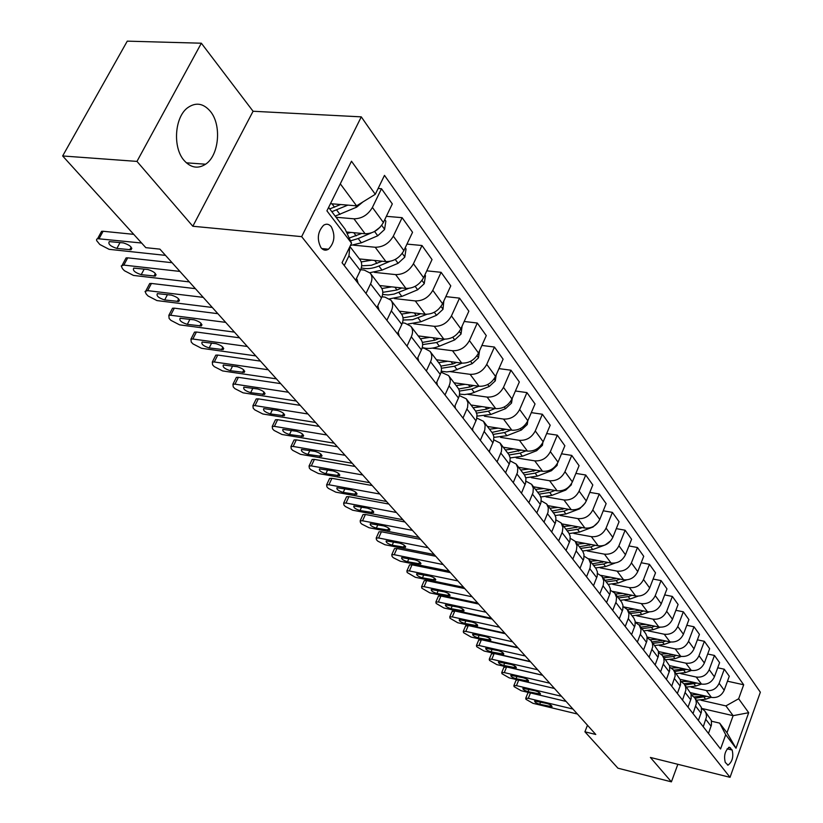 <?xml version="1.0" encoding="UTF-8"?>
<svg xmlns="http://www.w3.org/2000/svg" width="823" height="823" viewBox="0 0 823 823"><rect width="100%" height="100%" fill="white"/><g stroke="black" fill="none" stroke-linecap="round" stroke-linejoin="round"><path stroke-width="1.23" d="M184.115 160.475C190.833 167.861 197.983 169.106 205.585 164.209C219.072 155.465 221.86 124.993 210.349 111.342C203.332 103.194 195.73 102.011 187.551 107.803C174.527 117.36 172.604 147.687 184.115 160.475M320.991 247.692C323.233 250.336 325.723 250.85 328.47 249.215C334.56 242.836 335.506 235.347 331.288 226.767C329.005 224 326.443 223.496 323.604 225.255C317.606 231.777 316.732 239.256 320.991 247.692M201.347 43.208L136.968 161.401L192.829 226.253L253.073 111.259L201.347 43.208L127.267 41.15L62.651 155.969L145.815 247.661L159.909 249.143L595.78 734.476L584.916 731.801L617.929 768.188L671.403 781.85L677.854 764.3M253.073 111.259L361.287 116.866L760.349 692.205L730.042 777.324L301.66 236.643L361.287 116.866M732.151 750.031L729.343 747.222C725.022 750.648 723.664 755.709 725.258 762.396L728.036 765.153C732.347 761.769 733.715 756.728 732.151 750.031L727.11 748.817M738.653 698.758L748.693 712.697L735.999 748.23L725.711 734.713L719.672 723.129L726.976 732.748L733.128 715.671L725.917 705.908L738.653 698.758L743.683 684.777L384.485 175.371L375.298 194.29L356.575 205.843L340.3 183.817M328.614 207.437L345.146 229.236L351.544 243.197L342.059 262.722L720.567 748.981L725.711 734.713M351.544 243.197L326.916 210.853L351.483 161.226L375.298 194.29M136.968 161.401L62.651 155.969M192.829 226.253L301.66 236.643M730.042 777.324L650.386 757.448L671.403 781.85M587.478 725.228L584.916 731.801M701.577 708.408L733.128 715.671L748.693 712.697M719.672 723.129L711.545 721.226M365.988 293.451L370.566 283.863C372.48 279.583 372.366 276.003 370.227 273.113L364.239 270.078L360.669 269.697M386.882 320.301L391.326 310.837C393.188 306.619 393.044 303.07 390.925 300.189L384.979 297.134L381.975 296.794M406.994 346.133L411.305 336.792C413.115 332.636 412.951 329.118 410.831 326.237L404.947 323.172L402.447 322.863M426.355 370.998L430.552 361.791C432.301 357.676 432.116 354.199 430.007 351.328L424.174 348.242L422.127 347.985M445.006 394.968L449.091 385.864C450.788 381.81 450.582 378.364 448.484 375.514L441.066 372.191M462.989 418.063L467.557 407.478L467.968 402.766L466.302 398.826L459.306 395.544M480.334 440.356L484.788 429.904L485.159 425.234L483.492 421.325L476.877 418.074M497.082 461.868L501.413 451.549L501.763 446.93L500.096 443.052L493.831 439.842M513.254 482.648L517.482 472.453L517.801 467.896L516.134 464.038L510.188 460.87M528.891 502.74L533.016 492.668L533.304 488.152L531.637 484.336L525.99 481.198M701.073 700.25L725.917 705.908M690.61 692.699L711.422 697.41C717.317 698.13 721.576 695.733 724.189 690.23L729.281 676.228L724.281 669.212L717.718 667.792M691.063 687.112L706.288 690.528C712.214 691.238 716.494 688.83 719.137 683.296L724.281 669.212M680.24 679.366L701.484 684.088C707.43 684.798 711.741 682.37 714.415 676.804L719.6 662.649L714.457 655.447L707.687 654.007M680.786 673.625L696.207 677.031C702.184 677.73 706.525 675.282 709.22 669.675L714.457 655.447M669.541 665.653L691.269 670.416C697.276 671.105 701.649 668.636 704.365 663.009L709.652 648.709L704.365 641.302L697.39 639.841M670.22 659.758L685.837 663.153C691.886 663.842 696.289 661.353 699.025 655.684L704.365 641.302M658.493 651.559L680.765 656.353C686.845 657.032 691.269 654.522 694.036 648.833L699.427 634.368L693.995 626.766L686.783 625.285M659.367 645.51L675.189 648.884C681.3 649.563 685.754 647.032 688.542 641.302L693.995 626.766M647.084 637.053L669.963 641.899C676.115 642.568 680.6 640.016 683.409 634.255L688.913 619.637L683.327 611.808L675.889 610.316M648.195 630.86L664.233 634.224C670.416 634.872 674.922 632.311 677.771 626.509L683.327 611.808M635.294 622.137L658.863 627.033C665.077 627.682 669.613 625.089 672.484 619.266L678.101 604.483L672.35 596.428L664.665 594.916M636.714 615.789L652.958 619.133C659.213 619.77 663.78 617.157 666.681 611.294L672.35 596.428M624.019 606.962L647.434 611.726C653.719 612.363 658.318 609.73 661.239 603.835L666.98 588.887L661.064 580.596L653.112 579.063M624.894 600.286L641.354 603.598C647.68 604.216 652.32 601.562 655.262 595.636L661.064 580.596M612.929 591.449L635.665 595.986C642.022 596.593 646.693 593.918 649.666 587.951L655.52 572.839L649.429 564.3L641.21 562.757M612.713 584.32L629.41 587.601C635.809 588.208 640.51 585.503 643.514 579.505L649.429 564.3M600.996 575.359L623.556 579.762C629.986 580.349 634.718 577.633 637.753 571.594L643.73 556.307L637.455 547.511L628.947 545.947M600.173 567.87L617.106 571.131C623.577 571.707 628.35 568.96 631.416 562.891L637.455 547.511M588.466 558.745L611.067 563.045C617.579 563.621 622.373 560.844 625.47 554.743L631.58 539.281L625.12 530.218L616.293 528.633M587.252 550.926L604.432 554.157C610.975 554.712 615.81 551.914 618.937 545.772L625.12 530.218M579.999 568.395L583.785 558.745L583.991 554.393L582.735 551.225L575.38 541.575L598.208 545.824C604.792 546.369 609.658 543.55 612.816 537.368L619.061 521.731L612.394 512.379L603.249 510.795M573.929 533.469L591.356 536.658C597.982 537.182 602.889 534.343 606.078 528.119L612.394 512.379M561.862 523.891L584.937 528.057C591.593 528.582 596.531 525.712 599.761 519.447L606.14 503.625L599.267 493.985L589.782 492.391M560.185 515.455L577.869 518.603C584.577 519.107 589.546 516.206 592.807 509.91L599.267 493.985M547.912 505.641L571.244 509.735C577.983 510.219 583.003 507.297 586.285 500.96L592.817 484.953L585.729 475.005L575.884 473.4M545.999 496.866L563.961 499.973C570.74 500.446 575.791 497.493 579.114 491.115L585.729 475.005M533.52 486.794L557.12 490.817C563.94 491.28 569.022 488.296 572.386 481.877L579.073 465.684L571.748 455.407L561.523 453.792M531.349 477.679L549.589 480.735C556.451 481.177 561.574 478.173 564.969 471.713L571.748 455.407M518.655 467.351L542.522 471.27C549.425 471.702 554.589 468.668 558.025 462.176L564.866 445.778L557.305 435.161L546.667 433.546M516.216 457.866L534.744 460.859C541.688 461.271 546.894 458.205 550.361 451.662L557.305 435.161M503.306 447.249L527.44 451.086C534.425 451.477 539.672 448.381 543.18 441.807L550.196 425.213L542.367 414.247L531.308 412.632M500.569 437.383L519.395 440.315C526.432 440.696 531.72 437.569 535.269 430.943L542.367 414.247M487.432 426.479L511.855 430.213C518.922 430.563 524.251 427.415 527.831 420.748L535.032 403.949L526.936 392.602L515.414 390.997M484.387 416.212L503.532 419.072C510.651 419.411 516.021 416.222 519.652 409.515L526.936 392.602M471.013 404.998L495.724 408.62C502.884 408.928 508.295 405.718 511.957 398.96L519.334 381.954L510.96 370.216L498.954 368.622M467.649 394.31L487.113 397.087C494.314 397.386 499.777 394.135 503.491 387.335L510.96 370.216M454.029 382.767L479.027 386.265C486.27 386.532 491.773 383.251 495.528 376.409L503.1 359.188L494.428 347.039L481.897 345.454M450.304 371.626L470.108 374.331C477.402 374.578 482.957 371.255 486.753 364.363L494.428 347.039M436.437 359.754L461.734 363.108C469.079 363.344 474.665 359.99 478.513 353.057L486.28 335.619L477.289 323.028L464.203 321.474M432.342 348.139L452.496 350.742C459.882 350.948 465.53 347.553 469.419 340.568L477.289 323.028M418.218 335.907L443.813 339.117C451.251 339.292 456.93 335.877 460.87 328.84L468.853 311.187L459.532 298.132L445.84 296.609M413.712 323.799L434.235 326.299C441.714 326.443 447.455 322.986 451.446 315.909L459.532 298.132M399.33 311.187L425.224 314.242C432.754 314.365 438.546 310.857 442.579 303.738L450.778 285.859L441.107 272.31L426.777 270.839M394.382 298.554L415.286 300.93C422.868 301.023 428.701 297.484 432.795 290.313L441.107 272.31M379.732 285.54L405.945 288.42C413.568 288.482 419.452 284.902 423.588 277.68L432.024 259.574L421.993 245.511L406.963 244.092M374.311 272.351L395.626 274.604C403.301 274.635 409.237 271.014 413.434 263.741L421.993 245.511M359.384 258.916L385.915 261.601C393.641 261.611 399.628 257.949 403.877 250.624L412.549 232.281L402.128 217.673L386.357 216.326M353.458 245.151L375.195 247.25C382.973 247.219 389.012 243.515 393.322 236.139L402.128 217.673M346.411 232.014L365.103 233.742C372.932 233.681 379.022 229.936 383.384 222.508L392.314 203.919L381.481 188.734L378.117 188.477M336.051 217.251L353.952 218.815C361.832 218.712 367.984 214.926 372.408 207.437L381.481 188.734M330.465 203.682L356.575 205.843M708.48 733.447L711.473 724.94L711.35 720.413L704.735 710.866L701.577 708.428M743.683 684.777L727.47 681.207M703.264 726.75L706.494 716.874L706.175 713.654L704.735 710.866M698.388 720.485L701.453 711.885L701.33 707.327L694.571 697.565L691.299 695.075M693.038 713.613L696.33 703.624L696.021 700.373L694.571 697.565M688.028 707.173L691.145 698.48L691.042 693.871L684.129 683.892L680.734 681.351M682.524 700.106L685.888 690.003L685.58 686.721L684.129 683.892M677.37 693.491L680.549 684.695L680.467 680.035L673.389 669.829L669.86 667.237M671.712 686.217L675.148 676.002L674.85 672.689L673.389 669.829M666.414 679.407L669.665 670.519L669.583 665.817L662.34 655.375L658.688 652.732M660.591 671.928L664.099 661.599L663.811 658.256L662.34 655.375M655.139 664.922L658.451 655.931L658.39 651.188L650.972 640.5L647.176 637.804M649.141 657.227L652.732 646.785L652.444 643.411L650.972 640.5M643.535 650.016L646.919 640.911L647.032 636.776L645.788 633.731L639.44 625.408M637.362 642.084L640.592 633.638L641.014 629.441L639.276 625.192L635.315 622.435M631.58 634.656L635.037 625.459L635.171 621.272L633.916 618.207L627.393 609.648M625.223 626.498L628.525 617.95L628.967 613.711L627.219 609.421L623.104 606.613M619.266 618.845L622.805 609.534L622.949 605.306L621.694 602.22L614.976 593.404M612.713 610.429L616.098 601.778L616.561 597.498L614.812 593.177L610.512 590.317M606.582 602.539L610.193 593.126L610.357 588.856L609.102 585.739L602.189 576.656M599.823 593.867L603.28 585.112L603.763 580.791L602.014 576.429L597.529 573.518M593.496 585.729L597.2 576.203L597.385 571.892L596.119 568.744L588.99 559.383M586.532 576.779L590.06 567.932L590.575 563.56L588.815 559.156L584.135 556.204M572.808 559.156L576.419 550.196L576.954 545.772L575.205 541.339L570.308 538.335M566.07 550.494L569.948 540.732L570.174 536.329L568.909 533.139L561.327 523.181M558.642 540.958L562.346 531.884L562.901 527.42L561.142 522.955L556.019 519.899M551.677 532.018L555.648 522.132L555.906 517.688L554.64 514.468L546.811 504.19M544.013 522.163L548.036 512.225L548.303 507.75L546.637 503.954L541.256 500.857M536.822 512.924L540.886 502.915L541.164 498.419L539.898 495.179L531.812 484.572M521.453 493.183L525.63 483.05L525.928 478.513L524.663 475.241L516.309 464.275M505.559 472.762L509.838 462.505L510.167 457.917L508.912 454.625L500.271 443.288M489.119 451.632L493.502 441.251L493.862 436.612L492.607 433.289L483.677 421.571M472.083 429.75L476.589 419.236L476.98 414.545L475.725 411.202L466.487 399.073M454.44 407.076L458.462 398.044C460.139 394.022 459.923 390.586 457.825 387.736L448.669 375.751M436.139 383.569L440.274 374.424C441.992 370.34 441.807 366.873 439.698 364.013L430.192 351.575M417.148 359.178L421.407 349.909C423.176 345.773 423.012 342.275 420.892 339.405L411.016 326.484M397.437 333.86L401.809 324.457C403.64 320.27 403.496 316.742 401.367 313.861L391.11 300.426M376.955 307.545L381.461 298.019C383.343 293.78 383.22 290.21 381.09 287.32L370.422 273.349M355.659 280.18L360.299 270.53C362.243 266.23 362.141 262.63 360.011 259.729L349.919 246.53M344.251 265.52L348.962 255.799L349.796 246.807M726.976 732.748L735.999 748.23M577.427 714.035L532.965 703.315L525.969 699.313L525.732 698.274L528.304 698.326L572.931 709.035M539.713 704.241C536.246 703.14 534.569 702.06 534.672 701.011L546.945 703.5C550.412 704.601 552.099 705.681 551.996 706.731L539.713 704.241L540.618 701.978M527.81 693.131L528.808 692.544M699.324 694.674L691.248 694.777M711.134 697.338L705.63 699.231L696.597 700.208M703.984 695.723L694.067 696.978M695.096 698.233L706.762 696.351M566.09 701.422L521.226 690.744L514.128 686.67L513.881 685.59L516.453 685.631L561.481 696.289M528.027 691.649C524.498 690.518 522.79 689.417 522.914 688.337L535.269 690.806C538.808 691.927 540.516 693.038 540.402 694.108L528.027 691.649L528.973 689.314M516 680.415L517.667 679.839M554.465 688.481L509.19 677.854L501.979 673.708L501.732 672.576L504.293 672.597L549.733 683.203M542.604 675.272L506.608 666.949L504.293 672.597M516.031 678.718C512.431 677.576 510.702 676.444 510.846 675.333L523.294 677.782C526.895 678.924 528.633 680.055 528.5 681.166L516.031 678.718L517.019 676.311M503.871 667.36L506.608 666.949M542.532 675.189L496.835 664.614L489.51 660.396L489.253 659.213L491.804 659.223L537.666 669.768M530.496 661.795L494.17 653.513L491.804 659.223M503.727 665.447C500.055 664.284 498.296 663.132 498.46 661.98L511.001 664.408C514.673 665.57 516.433 666.733 516.278 667.875L503.727 665.447L504.746 662.968M491.434 653.966L494.17 653.513M689.283 681.372L681.105 681.516M701.443 684.088L695.702 686.063L686.567 687.082M694.077 682.442L684.036 683.779M685.024 685.055L696.927 683.08M678.975 667.72L671.373 668.009M691.495 670.457L685.508 672.545L676.269 673.605M683.903 668.801L673.667 670.21M674.675 671.527L686.845 669.449M668.369 653.688L661.034 654.069M681.3 656.456L675.035 658.657L665.684 659.758M673.44 654.779L663.019 656.26M664.048 657.618L673.409 656.507L676.475 655.427M530.269 661.538L484.15 651.034L476.702 646.724L476.445 645.489L478.986 645.489L525.269 655.972M518.068 647.938L481.393 639.718L478.986 645.489M491.084 651.826C487.339 650.633 485.56 649.45 485.745 648.277L498.368 650.674C502.123 651.867 503.913 653.05 503.727 654.234L491.084 651.826L492.154 649.265M478.657 640.212L481.393 639.718M657.474 639.255L650.242 639.697M670.858 642.043L664.264 644.368L654.81 645.52M662.7 640.356L652.063 641.93M653.123 643.319L662.597 642.166L665.838 641.024M517.677 647.506L471.126 637.074L463.555 632.692L463.287 631.385L465.818 631.385L512.534 641.786M505.281 633.71L468.277 625.552L465.818 631.385M478.101 637.835C474.285 636.621 472.474 635.407 472.68 634.194L485.395 636.57C489.232 637.774 491.043 638.987 490.837 640.212L478.101 637.835L479.212 635.191M465.53 626.087L468.277 625.552M646.271 624.41L639.039 624.904M660.149 627.208L653.184 629.688L643.617 630.881M651.651 625.531L640.798 627.188M641.899 628.618L651.477 627.424L654.892 626.2M504.725 633.093L457.742 622.744L450.037 618.268L449.769 616.9L452.28 616.89L499.448 627.208M492.154 619.091L454.8 610.995L452.28 616.89M464.769 623.453C460.859 622.219 459.028 620.974 459.255 619.719L472.063 622.065C475.982 623.299 477.824 624.544 477.587 625.809L464.769 623.453L465.921 620.727M452.043 611.571L454.8 610.995M491.413 618.268L443.978 608.002L436.149 603.444L435.871 602.014L438.371 601.994L485.981 612.219M478.647 604.051L440.943 596.037L438.371 601.994M451.055 608.67C447.064 607.415 445.202 606.129 445.459 604.843L458.349 607.158C462.361 608.423 464.223 609.699 463.966 610.995L451.055 608.67L452.259 605.851M438.186 596.654L438.443 596.058L440.943 596.037M477.71 603.012L429.832 592.858L421.86 588.198L421.592 586.696L424.071 586.676L472.124 596.788M464.748 588.579L426.684 580.647L424.071 586.676M436.962 593.476C432.877 592.19 430.985 590.873 431.283 589.535L444.255 591.83C448.35 593.116 450.243 594.432 449.955 595.77L436.962 593.476L438.217 590.554M423.938 581.316L424.215 580.688L426.684 580.647M463.616 587.324L415.286 577.273L407.169 572.52L406.891 570.946L409.35 570.915L457.866 580.915M450.448 572.654L412.025 564.825L409.35 570.915M422.456 577.839C418.279 576.522 416.356 575.174 416.685 573.796L429.75 576.049C433.937 577.365 435.861 578.723 435.532 580.102L422.456 577.839L423.773 574.814M409.278 565.535L409.576 564.866L412.025 564.825M634.739 609.143L627.424 609.678M649.193 611.931L641.796 614.586L632.115 615.83M640.294 610.275L629.214 612.024M630.336 613.495L640.037 612.25L643.637 610.954M622.877 593.434L615.439 594.011M637.99 596.181L630.068 599.041L620.275 600.327M628.607 594.576L617.291 596.418M618.443 597.94L628.258 596.634L632.064 595.266M610.656 577.252L603.115 577.869M626.581 579.906L618.001 583.034L608.084 584.381M616.581 578.404L605.008 580.349M606.201 581.912L616.139 580.565L620.151 579.094M598.074 560.576L590.41 561.245M621.591 560.01L620.727 560.679M615.048 563.066L605.574 566.553L595.533 567.952M604.185 561.739L592.365 563.806M593.599 565.411L603.65 564.002L607.888 562.448M449.111 571.162L400.317 561.235L393.281 557.696L392.057 556.379L391.779 554.723L394.207 554.692L443.186 564.568M435.727 556.266L396.943 548.53L394.207 554.692M407.529 561.749C403.249 560.401 401.295 559.012 401.665 557.593L414.813 559.815C419.102 561.163 421.057 562.551 420.697 563.981L407.529 561.749L408.908 558.622M394.196 549.291L394.505 548.581L396.943 548.53M585.112 543.396L577.314 544.106M610.872 540.67L605.039 545.021M604.185 545.33L592.755 549.569L582.591 551.029M591.428 544.569L579.33 546.75M580.596 548.406L590.78 546.935L595.255 545.279M434.163 554.527L384.897 544.723L377.747 541.123L376.492 539.775L376.204 538.026L378.611 537.985L428.063 547.727M420.563 539.384L381.409 531.761L378.611 537.985M392.16 545.186C387.787 543.808 385.802 542.378 386.203 540.906L399.443 543.087C403.826 544.466 405.821 545.896 405.41 547.377L392.16 545.186L393.61 541.935M378.662 532.574L379.002 531.812L381.409 531.761M571.748 525.681L563.817 526.442M598.465 521.864L593.044 527.018L579.557 532.059L569.177 533.571M578.281 526.854L565.895 529.168M567.201 530.876L577.509 529.343L582.252 527.574M418.763 537.378L369.033 527.728L361.76 524.056L360.464 522.667L360.176 520.836L362.542 520.784L412.477 530.372M404.947 521.988L365.402 514.478L362.542 520.784M376.337 528.119C371.852 526.71 369.825 525.239 370.278 523.716L383.6 525.866C388.096 527.276 390.123 528.747 389.67 530.279L376.337 528.119L377.85 524.755M362.665 515.352L363.036 514.54L365.402 514.478M402.889 519.704L352.676 510.209L345.279 506.464L343.942 505.034L343.654 503.11L345.989 503.048L396.408 512.482M388.837 504.046L348.921 496.681L345.989 503.048M360.021 510.538C355.423 509.087 353.376 507.575 353.869 506.001L367.264 508.11C371.883 509.55 373.94 511.073 373.436 512.657L360.021 510.538L361.616 507.05M346.185 497.617L346.586 496.742L348.921 496.681M386.522 501.474L335.815 492.154L328.295 488.337L326.916 486.856L326.628 484.829L328.922 484.768L379.825 494.026M372.222 485.549L331.926 478.328L328.922 484.768M343.212 492.411C338.49 490.92 336.412 489.366 336.957 487.73L350.433 489.798C355.155 491.28 357.254 492.843 356.709 494.479L343.212 492.411L344.878 488.78M329.19 479.325L329.622 478.4L331.926 478.328M369.63 482.669L318.429 473.523L310.775 469.635L309.355 468.122L309.067 465.983L311.32 465.911L362.717 474.974M355.083 466.466L314.386 459.399L311.32 465.911M325.867 473.719C321.021 472.186 318.902 470.581 319.509 468.884L333.058 470.9C337.914 472.433 340.043 474.038 339.436 475.735L325.867 473.719L327.626 469.943M311.67 460.458L312.133 459.471L314.386 459.399M505.867 473.163L505.826 472.145M352.193 463.246L300.488 454.317L292.7 450.346L291.229 448.782L290.951 446.529L293.153 446.457L345.053 455.304M337.389 446.766L296.301 439.863L293.153 446.457M307.967 454.419C302.998 452.856 300.848 451.189 301.496 449.44L315.127 451.405C320.116 452.979 322.277 454.635 321.618 456.395L307.967 454.419L309.818 450.5M293.585 440.994L294.089 439.945L296.301 439.863M489.634 452.3L489.5 450.737M334.179 443.186L281.97 434.482L274.038 430.429L272.526 428.814L272.238 426.437L274.398 426.365L326.803 434.976M319.108 426.407L277.618 419.699L274.398 426.365M289.49 434.503C284.388 432.888 282.196 431.17 282.906 429.359L296.609 431.273C301.732 432.888 303.934 434.606 303.214 436.427L289.49 434.503L291.445 430.419M274.923 420.892L275.458 419.771L277.618 419.699M472.824 430.707L472.577 428.629M315.559 422.466L262.846 414L254.77 409.864L253.196 408.187L252.918 405.688L255.017 405.616L307.936 413.979M300.21 405.369L258.319 398.867L255.017 405.616M270.407 413.928C265.16 412.261 262.928 410.492 263.71 408.609L277.485 410.461C282.752 412.128 284.984 413.907 284.202 415.79L270.407 413.928L272.475 409.669M255.644 400.132L256.22 398.939L258.319 398.867M455.417 408.342L455.016 405.78M296.311 401.027L243.083 392.828L234.853 388.61L233.228 386.882L232.95 384.228L234.987 384.156L288.431 392.252M280.674 383.621L238.382 377.325L234.987 384.156M250.676 392.664C245.285 390.946 243.011 389.114 243.865 387.17L257.702 388.96C263.123 390.678 265.397 392.509 264.543 394.464L250.676 392.664L252.867 388.219M235.717 378.683L236.345 377.407L238.382 377.325M437.373 385.164L436.787 382.139M276.394 378.858L222.642 370.936L214.258 366.626L212.581 364.836L212.313 362.048L214.278 361.976L268.236 369.764M260.469 361.112L217.756 355.063L214.278 361.976M230.275 370.679C224.72 368.899 222.416 367.007 223.342 364.98L237.24 366.708C242.816 368.478 245.141 370.381 244.205 372.408L230.275 370.679L232.59 366.029M215.112 356.493L215.791 355.145L217.756 355.063M418.67 361.132L417.847 357.655M255.778 355.896L201.501 348.294L192.963 343.891L191.224 342.039L190.957 339.086L192.839 339.014L247.332 346.483M239.544 337.811L196.419 332.019L192.839 339.014M209.176 347.923C203.456 346.092 201.1 344.127 202.108 342.029L216.068 343.675C221.809 345.516 224.175 347.481 223.156 349.59L209.176 347.923L211.624 343.068M193.786 333.541L194.526 332.101L196.419 332.019M399.248 336.185L398.167 332.286M234.421 332.122L179.62 324.859L170.906 320.353L169.106 318.439L168.849 315.322L170.649 315.25L225.667 322.369M217.869 313.676L174.322 308.172L170.649 315.25M187.325 324.365C181.43 322.472 179.033 320.435 180.124 318.264L194.135 319.828C200.061 321.731 202.468 323.768 201.357 325.949L187.325 324.365L189.928 319.283M171.719 309.777L172.511 308.244L174.322 308.172M379.084 310.281L377.942 306.259M212.293 307.473L156.956 300.58L148.058 295.982L146.196 293.986L145.054 291.424L147.667 290.632L203.209 297.36M195.39 288.657L151.442 283.451L147.667 290.632M164.682 299.963C158.613 297.998 156.164 295.889 157.358 293.636L171.41 295.118C177.521 297.082 179.97 299.202 178.766 301.465L164.682 299.963L167.46 294.634M148.86 285.17L149.714 283.534L151.442 283.451M557.953 507.4L549.898 508.223M585.204 503.048L579.608 508.84L565.936 513.994L555.247 515.558M564.722 508.583L552.038 511.032M553.385 512.801L563.827 511.206L568.837 509.314M543.725 488.533L535.526 489.418M571.532 483.585L571.327 484.86L565.74 490.086L551.883 495.364L540.793 496.969M550.731 489.726L537.738 492.319M539.127 494.139L549.702 492.473L555.011 490.457M529.035 469.059L520.692 470.005M557.418 463.421L557.109 465.417L551.431 470.725L537.368 476.126L525.774 477.762M536.298 470.252L522.975 472.999M524.416 474.881L535.125 473.143L540.742 470.982M513.861 448.926L505.363 449.944M542.861 442.507L542.419 445.325L536.637 450.716L522.379 456.251L510.167 457.917M521.391 450.13L507.719 453.041M509.128 454.975L520.054 453.164L526.01 450.86M498.172 428.125L489.52 429.215M527.821 420.769L527.234 424.565L521.35 430.038L506.886 435.706L493.954 437.383M506.001 429.318L491.959 432.404M493.224 434.4L504.489 432.528L510.795 430.048M481.949 406.603L473.132 407.766M512.297 398.198L511.525 403.095L505.548 408.661L490.868 414.473L477.083 416.129M490.086 407.786L486.815 409.093L475.643 411.078M476.651 413.115L488.389 411.181L495.086 408.527M465.16 384.32L456.179 385.586M496.218 374.835L495.281 380.884L489.191 386.532L471.044 393.589L464.573 394.567L459.532 394.104M473.626 385.514L470.098 386.923L458.637 388.991M459.388 391.079L471.723 389.084L478.842 386.234M447.784 361.256L438.618 362.604M479.583 350.639L478.461 357.882L472.258 363.632L452.434 371.235L446.632 371.914L441.272 371.245M456.6 362.429L452.794 363.982L440.891 366.132M441.395 368.262L454.481 366.214L462.053 363.149M429.781 337.358L420.43 338.798M462.094 326.134L461.034 334.056L454.718 339.899L439.369 346.174C433.155 348.633 427.456 349.075 422.261 347.512M438.978 338.51L434.853 340.197L422.364 342.43M422.631 344.59L436.612 342.522L444.718 339.199M411.119 312.575L401.573 314.119M443.834 300.992L442.969 309.355L436.529 315.302L420.944 321.752L408.033 324.046M420.718 313.707L416.263 315.548L403.013 317.853M403.054 320.013L412.539 319.705L426.87 314.314M391.758 286.857L381.872 288.523M424.884 274.903L425.47 275.695L424.226 283.729L417.673 289.778L401.83 296.414L389.567 298.872M401.789 287.957L396.984 289.984L382.798 292.33M382.623 294.469L388.106 294.953L394.032 294.099L408.506 288.431M371.667 260.161L361.225 261.94M405.214 247.805L406.037 248.937L404.782 257.136L398.085 263.298L381.995 270.109L369.877 272.691M382.16 261.22L371.307 265.294L361.657 265.808M361.287 267.887C366.616 269.296 372.49 268.679 378.919 266.024L389.763 261.426M358.128 283.359L357.007 279.306M189.331 281.908L133.47 275.427L124.386 270.705L122.452 268.648L121.238 265.922L123.831 265.099L179.908 271.415M172.089 262.712L127.709 257.836L123.831 265.099M141.217 274.666C134.951 272.629 132.462 270.438 133.748 268.103L147.852 269.491C154.148 271.539 156.648 273.73 155.341 276.086L141.217 274.666L144.179 269.08M125.158 259.646L126.094 257.908L127.709 257.836M350.793 232.415L347.1 233.526M384.763 219.648L385.853 221.15L384.567 229.504L377.747 235.779L361.39 242.795L350.444 245.47M361.791 233.434L349.178 238.053M350.475 240.872L358.19 238.547L371.266 232.93M374.372 231.592L380.195 227.127M165.505 255.377L109.109 249.328L99.83 244.503L96.62 240.583L96.651 239.246L97.587 238.68L141.607 243.022M133.748 234.349L103.101 231.263L99.11 238.619M326.186 248.988L326.011 250.141M116.887 248.433C110.416 246.314 107.875 244.04 109.264 241.602L123.399 242.898C129.9 245.028 132.452 247.312 131.042 249.75L116.887 248.433L120.045 242.548M100.581 233.176L101.589 231.335L103.101 231.263M362.892 201.954L356.606 207.18L335.187 216.11M340.64 204.526L329.725 208.908M331.844 211.706L347.82 205.122M706.288 690.528L711.422 697.41M696.207 677.031L701.484 684.088M685.837 663.153L691.269 670.416M675.189 648.884L680.765 656.353M664.233 634.224L669.963 641.899M652.958 619.133L658.863 627.033M641.354 603.598L647.434 611.726M629.41 587.601L635.665 595.986M617.106 571.131L623.556 579.762M604.432 554.157L611.067 563.045M591.356 536.658L598.208 545.824M577.869 518.603L584.937 528.057M563.961 499.973L571.244 509.735M549.589 480.735L557.12 490.817M534.744 460.859L542.522 471.27M519.395 440.315L527.44 451.086M503.532 419.072L511.855 430.213M487.113 397.087L495.724 408.62M470.108 374.331L479.027 386.265M452.496 350.742L461.734 363.108M434.235 326.299L443.813 339.117M415.286 300.93L425.224 314.242M395.626 274.604L405.945 288.42M375.195 247.25L385.915 261.601M353.952 218.815L365.103 233.742M719.137 683.296L724.189 690.23M705.908 719.508L711.093 726.236M695.733 706.278L701.062 713.202M709.22 669.675L714.415 676.804M685.271 692.699L690.754 699.807M699.025 655.684L704.365 663.009M674.521 678.718L680.148 686.032M688.542 641.302L694.036 648.833M663.451 664.346L669.243 671.877M677.771 626.509L683.409 634.255M652.073 649.553L658.03 657.299M666.681 611.294L672.484 619.266M640.345 634.327L646.487 642.3M655.262 595.636L661.239 603.835M628.278 618.649L634.595 626.859M643.514 579.505L649.666 587.951M615.841 602.487L622.353 610.954M631.416 562.891L637.753 571.594M603.012 585.832L609.73 594.556M618.937 545.772L625.47 554.743M589.793 568.662L596.716 577.653M606.078 528.119L612.816 537.368M576.151 550.937L583.301 560.216M592.807 509.91L599.761 519.447M562.068 532.635L569.444 542.223M579.114 491.115L586.285 500.96M547.511 513.737L555.144 523.644M564.969 471.713L572.386 481.877M532.481 494.201L540.361 504.437M550.361 451.662L558.025 462.176M516.937 474.007L525.084 484.593M535.269 430.943L543.18 441.807M500.857 453.113L509.283 464.069M519.652 409.515L527.831 420.748M484.202 431.489L492.936 442.825M503.491 387.335L511.957 398.96M466.96 409.082L476.003 420.831M486.753 364.363L495.528 376.409M449.091 385.864L458.462 398.044M469.419 340.568L478.513 353.057M430.552 361.791L440.274 374.424M451.446 315.909L460.87 328.84M411.305 336.792L421.407 349.909M432.795 290.313L442.579 303.738M391.326 310.837L401.809 324.457M413.434 263.741L423.588 277.68M370.566 283.863L381.461 298.019M393.322 236.139L403.877 250.624M348.962 255.799L360.299 270.53M372.408 207.437L383.384 222.508M728.622 747.397L730.474 747.85M530.475 692.945L528.304 698.326M549.877 706.7L550.566 704.972M703.202 696.001L702.791 695.456M705.63 699.231L704.138 697.246M518.706 680.086L516.453 685.631M538.283 694.087L538.993 692.328M526.391 681.146L527.121 679.356M514.18 667.865L514.92 666.033M693.203 682.751L692.75 682.154M695.702 686.063L694.17 684.036M682.936 669.13L682.442 668.482M685.508 672.545L683.934 670.457M672.391 655.149L671.846 654.429M675.035 658.657L673.409 656.507M501.629 654.223L502.4 652.361M661.548 640.767L660.962 639.996M664.264 644.368L662.597 642.166M488.749 640.212L489.541 638.309M650.396 625.984L649.759 625.141M653.184 629.688L651.477 627.424M475.509 625.819L476.332 623.875M461.898 611.016L462.742 609.03M447.897 595.79L448.772 593.764M433.505 580.133L434.4 578.065M638.915 610.769L638.226 609.853M641.796 614.586L640.037 612.25M627.116 595.111L626.365 594.124M630.068 599.041L628.258 596.634M614.956 578.991L614.153 577.931M618.001 583.034L616.139 580.565M602.426 562.387L601.562 561.245M605.574 566.553L603.65 564.002M418.681 564.012L419.607 561.914M589.525 545.279L588.589 544.044M592.755 549.569L590.78 546.935M403.414 547.418L404.371 545.268M576.213 527.625L575.215 526.309M579.557 532.059L577.509 529.343M387.695 530.321L388.682 528.129M371.492 512.708L372.51 510.476M354.795 494.541L355.834 492.267M337.564 475.797L338.634 473.482M319.777 456.456L320.877 454.101M301.413 436.488L302.555 434.091M282.443 415.852L283.616 413.424M262.825 394.536L264.039 392.057M242.548 372.48L243.793 369.959M221.562 349.652L222.838 347.1M199.824 326.021L201.141 323.429M177.305 301.527L178.663 298.914M562.49 509.427L561.42 508.007M565.936 513.994L563.827 511.206M548.324 490.652L547.172 489.119M551.883 495.364L549.702 492.473M565.74 490.086L565.236 489.407M557.13 465.242L556.687 464.625M533.695 471.25L532.46 469.624M537.368 476.126L535.125 473.143M551.431 470.725L550.752 469.81M542.439 445.15L541.812 444.286M518.583 451.22L517.266 449.471M522.379 456.251L520.054 453.164M536.637 450.716L535.783 449.564M527.255 424.39L526.442 423.259M502.966 430.511L501.557 428.639M506.886 435.706L504.489 432.528M521.35 430.038L520.301 428.618M511.556 402.91L510.527 401.511M486.815 409.093L485.303 407.087M490.868 414.473L488.389 411.181M505.548 408.661L504.293 406.963M495.312 380.689L494.067 378.991M470.098 386.923L468.482 384.794M474.295 392.499L471.723 389.084M489.191 386.532L487.71 384.536M478.492 357.686L477.011 355.67M452.794 363.982L451.066 361.698M457.135 369.743L454.481 366.214M472.258 363.632L470.54 361.307M461.065 333.86L459.337 331.494M434.853 340.197L433.021 337.769M439.369 346.174L436.612 342.522M454.718 339.899L452.753 337.235M443 309.15L441.005 306.434M416.263 315.548L414.308 312.956M420.944 321.752L418.084 317.956M436.529 315.302L434.297 312.267M424.257 283.524L421.983 280.417M396.984 289.984L394.886 287.206M401.83 296.414L398.867 292.474M417.673 289.778L415.142 286.363M404.813 256.93L402.221 253.391M376.965 263.432L374.722 260.469M381.995 270.109L378.919 266.024M398.085 263.298L395.246 259.451M153.963 276.137L155.362 273.503M384.608 229.298L381.687 225.307M356.164 235.862L353.777 232.693M361.39 242.795L358.19 238.547M377.747 235.779L374.588 231.5M129.746 249.801L131.176 247.137M334.539 207.19L331.988 203.806M339.981 214.402L336.648 209.988M356.606 207.18L355.557 205.76M186.358 162.82L205.585 164.209M321.772 248.556L328.47 249.215M727.511 765.02L728.036 765.153M527.965 692.75L525.732 698.274M516.165 680.004L513.881 685.59M504.046 666.928L501.732 672.576M491.619 653.503L489.253 659.213M478.852 639.728L476.445 645.489M465.746 625.562L463.287 631.385M452.28 611.016L449.769 616.9M438.443 596.058L435.871 602.014M424.215 580.688L421.592 586.696M409.576 564.866L406.891 570.946M435.532 580.102L435.768 579.577M394.505 548.581L391.779 554.723M420.697 563.981L420.944 563.416M379.002 531.812L376.204 538.026M405.41 547.377L405.677 546.77M363.036 514.54L360.176 520.836M389.67 530.279L389.958 529.631M346.586 496.742L343.654 503.11M373.436 512.657L373.755 511.968M329.622 478.4L326.628 484.829M356.709 494.479L357.038 493.749M312.133 459.471L309.067 465.983M339.436 475.735L339.806 474.953M294.089 439.945L290.951 446.529M321.618 456.395L322.009 455.561M275.458 419.771L272.238 426.437M303.214 436.427L303.636 435.532M256.22 398.939L252.918 405.688M284.202 415.79L284.655 414.833M236.345 377.407L232.95 384.228M264.543 394.464L265.037 393.445M215.791 355.145L212.313 362.048M244.205 372.408L244.74 371.317M194.526 332.101L190.957 339.086M223.156 349.59L223.733 348.427M172.511 308.244L168.849 315.322M201.357 325.949L201.985 324.715M149.714 283.534L145.949 290.694M178.766 301.465L179.455 300.148M126.094 257.908L122.205 265.16M155.341 276.086L156.082 274.676M101.589 231.335L97.587 238.68M131.042 249.75L131.845 248.258"/></g></svg>
